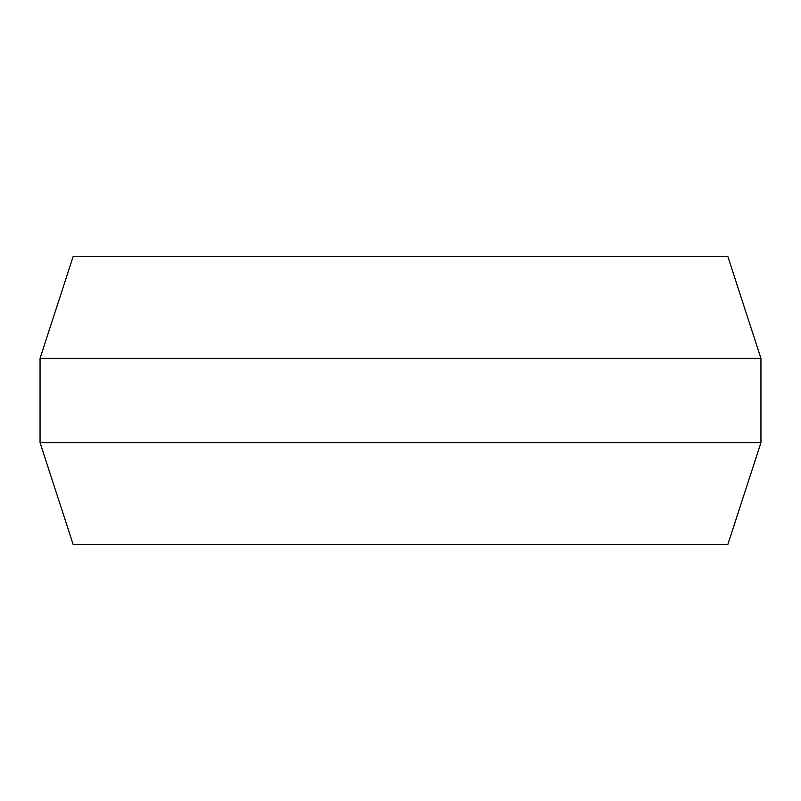 <?xml version="1.0" encoding="UTF-8"?>
<svg xmlns="http://www.w3.org/2000/svg" width="801" height="801" viewBox="0 0 801 801"><rect width="100%" height="100%" fill="white"/><g stroke="black" fill="none" stroke-linecap="round" stroke-linejoin="round"><path stroke-width="1.2" d="M40.05 358.377L73.211 256.32L727.789 256.32L760.95 358.377L40.05 358.377L40.05 442.623L760.95 442.623L727.789 544.68L73.211 544.68L40.05 442.623M760.95 358.377L760.95 442.623"/></g></svg>
